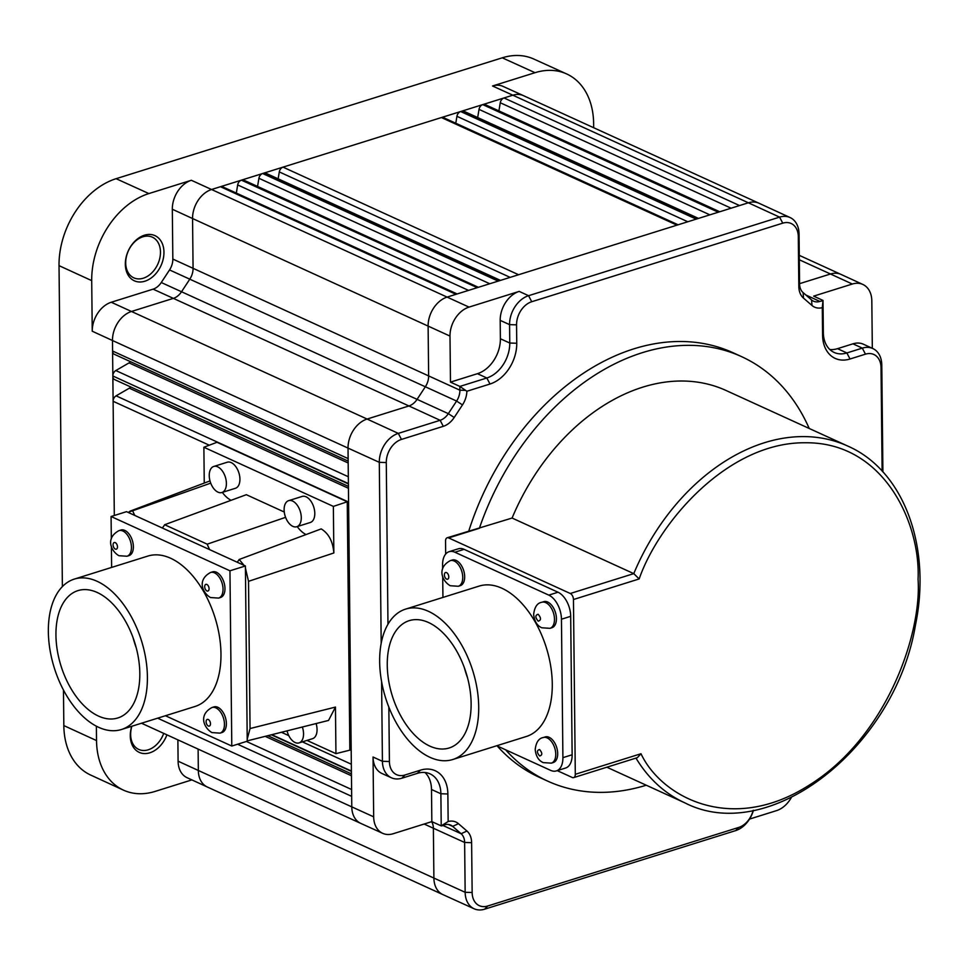 <?xml version="1.0" encoding="UTF-8"?>
<svg xmlns="http://www.w3.org/2000/svg" width="967" height="967" viewBox="0 0 967 967"><rect width="100%" height="100%" fill="white"/><g stroke="black" fill="none" stroke-linecap="round" stroke-linejoin="round"><path stroke-width="1.45" d="M445.678 554.055L445.545 541.085A4.968 2.877 72.6 0 1 447.177 537.773A4.968 2.877 72.6 0 1 448.615 537.906L570.288 593.496L633.772 573.624A196.108 141.774 -65.4 0 1 764.365 442.753A196.108 141.774 -65.4 0 1 847.745 446.065L726.06 390.487A196.108 141.774 114.6 0 0 642.68 387.175A196.108 141.774 114.6 0 0 512.087 518.046L633.772 573.624L639.163 578.943C658.249 523.751 726.93 441.883 805.535 442.765C884.442 442.088 920.765 524.114 918.058 579.33C921.902 632.491 887.525 736.636 809.113 785.204C731.052 835.137 661.102 796.651 640.988 753.728L637.374 757.657L573.649 777.613A4.968 2.877 72.6 0 1 572.222 777.468L557.258 770.639M448.615 537.906L479.378 528.284A233.337 168.693 -65.4 0 1 642.318 352.677A233.337 168.693 -65.4 0 1 741.532 356.618A233.337 168.693 -65.4 0 1 809.222 428.466M741.532 356.618L733.107 352.762A233.337 168.693 114.6 0 0 633.893 348.833A233.337 168.693 114.6 0 0 468.79 531.004M497.207 745.968A233.337 168.693 114.6 0 0 539.211 777.25L547.636 781.106A233.337 168.693 -65.4 0 1 505.632 749.812M646.258 785.216A233.337 168.693 -65.4 0 1 547.636 781.106M512.087 518.046L447.177 537.773M450.296 560.642L452.23 560.038A13.429 7.772 72.6 0 1 464.68 576.707A13.429 7.772 72.6 0 1 460.256 585.664L458.322 586.268A13.429 7.772 72.6 0 0 462.746 577.311A13.429 7.772 72.6 0 0 454.176 561.017A13.429 7.772 72.6 0 0 450.296 560.642C436.298 568.161 442.39 581.276 450.223 585.724L458.322 586.268M556.424 618.614A13.647 7.905 72.6 0 1 551.915 627.728L549.993 628.332A13.647 7.905 72.6 0 0 554.49 619.218A13.647 7.905 72.6 0 0 545.775 602.646A13.647 7.905 72.6 0 0 541.834 602.272L543.756 601.667A13.647 7.905 72.6 0 1 556.424 618.614M557.693 753.583A13.429 7.772 72.6 0 1 553.269 762.54L551.335 763.144A13.429 7.772 72.6 0 0 555.759 754.187A13.429 7.772 72.6 0 0 547.189 737.906A13.429 7.772 72.6 0 0 543.309 737.531L545.243 736.927A13.429 7.772 72.6 0 1 557.693 753.583M405.644 609.101L479.197 586.075A78.811 45.667 72.6 0 1 552.278 683.923A78.811 45.667 72.6 0 1 526.29 736.503L452.725 759.53A78.811 45.667 72.6 0 1 379.656 661.694A78.811 45.667 72.6 0 1 405.644 609.101A78.811 45.667 72.6 0 1 478.713 706.95A78.811 45.667 72.6 0 1 452.725 759.53M753.16 810.358A19.763 14.287 -65.4 0 1 738.703 827.438L487.706 906.006A19.763 14.287 -65.4 0 1 472.15 892.505L471.618 842.68A19.956 14.42 114.6 0 0 466.94 831.028L458.467 823.691A19.956 14.42 114.6 0 0 448.156 821.503L441.218 825.878L440.879 793.762A29.88 21.6 114.6 0 0 430.025 773.842A29.88 21.6 114.6 0 0 417.357 773.358L401.909 778.193L404.98 775.002A19.763 14.287 -65.4 0 1 389.411 761.513L388.843 707.143M472.15 892.505L465.151 892.299L464.631 842.462A14.976 10.83 114.6 0 0 461.114 833.723L452.653 826.374A14.976 10.83 114.6 0 0 450.719 825.129A14.976 10.83 114.6 0 0 444.361 824.887L441.822 825.891M387.259 665.163A66.723 38.668 72.6 0 1 409.246 620.645A66.723 38.668 72.6 0 1 471.122 703.468A66.723 38.668 72.6 0 1 449.123 747.999A66.723 38.668 72.6 0 1 387.259 665.163M144.881 281.216A24.828 17.95 114.6 0 0 163.955 252.182A24.828 17.95 114.6 0 0 144.397 235.223A24.828 17.95 114.6 0 0 125.335 264.269A24.828 17.95 114.6 0 0 144.881 281.216M143.297 278.206A22.338 16.149 114.6 0 0 159.809 258.165A22.338 16.149 114.6 0 0 152.363 237.181A22.338 16.149 114.6 0 0 142.862 236.806A22.338 16.149 114.6 0 0 126.363 256.847A22.338 16.149 114.6 0 0 133.797 277.831A22.338 16.149 114.6 0 0 143.297 278.206M131.875 726.241A22.338 16.149 114.6 0 0 130.642 734.533A22.338 16.149 114.6 0 0 138.74 749.425A22.338 16.149 114.6 0 0 148.241 749.8A22.338 16.149 114.6 0 0 163.701 733.373M131.742 726.29A24.828 17.95 114.6 0 0 130.279 735.851A24.828 17.95 114.6 0 0 145.316 753.583A24.828 17.95 114.6 0 0 166.904 734.835M213.743 466.457L227.257 462.226A13.647 7.905 72.6 0 1 239.925 479.173A13.647 7.905 72.6 0 1 235.416 488.287L221.902 492.517A13.647 7.905 72.6 0 1 209.247 475.571A13.647 7.905 72.6 0 1 213.743 466.457A13.647 7.905 72.6 0 1 226.399 483.403A13.647 7.905 72.6 0 1 221.902 492.517M288.625 500.664L302.139 496.434A13.647 7.905 72.6 0 1 314.795 513.38A13.647 7.905 72.6 0 1 310.298 522.494L296.784 526.725A13.647 7.905 72.6 0 1 284.117 509.778A13.647 7.905 72.6 0 1 288.625 500.664A13.647 7.905 72.6 0 1 301.281 517.611A13.647 7.905 72.6 0 1 296.784 526.725M316.112 723.546A13.647 7.905 72.6 0 1 317.055 729.553A13.647 7.905 72.6 0 1 312.559 738.667L299.045 742.898A13.647 7.905 72.6 0 1 287.03 730.859M302.357 727.015A13.647 7.905 72.6 0 1 303.541 733.784A13.647 7.905 72.6 0 1 299.045 742.898M212.003 707.506L213.937 706.901A13.429 7.772 72.6 0 1 226.387 723.57A13.429 7.772 72.6 0 1 221.963 732.527L220.029 733.131A13.429 7.772 72.6 0 0 224.453 724.174A13.429 7.772 72.6 0 0 215.883 707.88A13.429 7.772 72.6 0 0 212.003 707.506C198.005 715.024 204.097 728.139 211.93 732.587L220.029 733.131M210.588 572.464L212.522 571.86A13.429 7.772 72.6 0 1 224.973 588.528A13.429 7.772 72.6 0 1 220.549 597.485L218.615 598.09A13.429 7.772 72.6 0 0 223.039 589.133A13.429 7.772 72.6 0 0 214.469 572.839A13.429 7.772 72.6 0 0 210.588 572.464C196.591 579.982 202.683 593.097 210.516 597.546L218.615 598.09M118.989 530.629L120.923 530.025A13.429 7.772 72.6 0 1 133.373 546.681A13.429 7.772 72.6 0 1 128.949 555.638L127.015 556.243A13.429 7.772 72.6 0 0 131.439 547.286A13.429 7.772 72.6 0 0 122.869 531.004A13.429 7.772 72.6 0 0 118.989 530.629C104.992 538.148 111.084 551.25 118.917 555.711L127.015 556.243M74.338 579.088L147.891 556.061A78.811 45.667 72.6 0 1 220.972 653.897A78.811 45.667 72.6 0 1 194.983 706.49L121.419 729.517A78.811 45.667 72.6 0 1 48.35 631.681A78.811 45.667 72.6 0 1 74.338 579.088A78.811 45.667 72.6 0 1 147.407 676.924A78.811 45.667 72.6 0 1 121.419 729.517M55.941 635.15A66.723 38.668 72.6 0 1 77.94 590.619A66.723 38.668 72.6 0 1 139.816 673.455A66.723 38.668 72.6 0 1 117.817 717.973A66.723 38.668 72.6 0 1 55.941 635.15M640.988 753.728L575.292 774.301L573.455 599.516L639.163 578.943M570.288 593.496A4.968 2.877 72.6 0 1 573.455 599.516M575.292 774.301A4.968 2.877 72.6 0 1 573.649 777.613M442.632 568.886L442.584 564.921A19.86 11.507 72.6 0 1 449.135 551.673L458.37 548.785A19.86 11.507 72.6 0 1 464.1 549.341L558.019 592.227A19.86 11.507 72.6 0 1 570.687 616.33L572.138 754.78A19.86 11.507 72.6 0 1 565.586 768.028L556.363 770.917A19.86 11.507 72.6 0 1 550.622 770.361L496.748 745.75M558.019 592.227L548.785 595.116L454.877 552.23L464.1 549.341M449.135 551.673A19.86 11.507 72.6 0 1 454.877 552.23M442.934 597.437L442.705 576.356M572.138 754.78L562.903 757.669A19.86 11.507 72.6 0 1 556.363 770.917M562.903 757.669L561.452 619.218L570.687 616.33M548.785 595.116A19.86 11.507 72.6 0 1 561.452 619.218M387.972 624.247L386.28 462.54A19.763 14.287 -65.4 0 1 401.462 439.417L443.297 426.326A19.956 14.42 114.6 0 0 454.212 417.478L462.48 404.895A19.956 14.42 114.6 0 0 466.88 391.26L489.991 384.02A34.848 25.19 114.6 0 0 516.753 343.249L516.559 324.852A19.763 14.287 -65.4 0 1 531.741 301.728L782.75 223.159A19.763 14.287 -65.4 0 1 798.307 236.661L798.827 286.486A19.956 14.42 114.6 0 0 803.517 298.138L811.99 305.475A19.956 14.42 114.6 0 0 822.301 307.663L822.591 335.198A34.848 25.19 114.6 0 0 850.029 358.999L865.477 354.164A19.763 14.287 -65.4 0 1 881.034 367.653L882.122 471.074M448.156 821.503L447.866 793.967A34.848 25.19 114.6 0 0 420.427 770.167L404.98 775.002M881.034 367.653L881.783 365.018L882.907 471.92M881.783 365.018A24.731 17.89 114.6 0 0 872.85 348.555A24.731 17.89 114.6 0 0 862.31 348.12L865.477 354.164M822.301 307.663L823.002 300.435L823.34 332.551A29.88 21.6 114.6 0 0 834.122 352.435A29.88 21.6 114.6 0 0 846.862 352.955L862.31 348.12L852.942 343.829A24.767 17.902 114.6 0 1 863.507 344.252L872.85 348.555M798.307 236.661L799.056 234.026L799.576 283.851A14.976 10.83 114.6 0 0 803.093 292.59L811.567 299.939A14.976 10.83 114.6 0 0 813.465 301.172A14.976 10.83 114.6 0 0 819.847 301.426L822.929 300.664M799.056 234.026A24.731 17.89 114.6 0 0 790.124 217.563A24.731 17.89 114.6 0 0 779.571 217.128L782.75 223.159M531.741 301.728L528.574 295.697L779.571 217.128L748.373 202.792A24.828 17.95 114.6 0 1 758.926 203.215A24.828 17.95 114.6 0 1 758.962 203.227L790.124 217.563M466.88 391.26L459.857 386.425L450.477 382.134L449.993 336.081A24.767 17.902 -65.4 0 1 469.019 307.107L519.219 291.393L528.574 295.697A24.731 17.89 114.6 0 0 509.573 324.634L516.559 324.852M516.753 343.249L509.766 343.031L509.573 324.634L500.193 320.367L500.386 338.764L509.766 343.031A29.88 21.6 114.6 0 1 486.824 377.988L477.456 373.685A29.844 21.576 114.6 0 0 500.386 338.764M401.462 439.417L398.295 433.385L440.13 420.294A14.976 10.83 114.6 0 0 448.325 413.646L456.593 401.063A14.976 10.83 114.6 0 0 459.893 390.185L459.857 386.425L486.824 377.988L489.991 384.02M443.297 426.326L440.13 420.294L408.932 405.959L367.097 419.049L398.295 433.385A24.731 17.89 114.6 0 0 379.294 462.323L386.28 462.54M389.411 761.513L382.424 761.295L381.59 681.65M381.191 643.333L379.294 462.323L348.023 448.096L351.783 806.865L373.673 816.825L373.044 757.028A24.767 17.902 114.6 0 0 382.05 773.54L391.417 777.782A24.731 17.89 114.6 0 0 401.909 778.193M373.044 757.028L382.424 761.295A24.731 17.89 114.6 0 0 391.417 777.782M471.618 842.68L464.631 842.462L433.373 828.236L433.893 878.06L465.151 892.299A24.731 17.89 114.6 0 0 474.144 908.787A24.731 17.89 114.6 0 0 484.636 909.185L487.706 906.006M738.703 827.438L735.633 830.617L484.636 909.185M735.633 830.617A24.731 17.89 114.6 0 0 753.438 810.298M872.319 348.313L871.823 300.942A24.767 17.902 -65.4 0 0 862.878 284.467L841.06 274.435A24.828 17.95 114.6 0 0 841.036 274.423A24.828 17.95 114.6 0 0 830.484 273.999L852.326 284.032A24.767 17.902 -65.4 0 1 862.878 284.467M829.807 349.51A29.844 21.576 114.6 0 0 837.507 348.664L852.942 343.829M823.002 300.435L813.658 296.132L852.326 284.032M739.55 205.56L504 97.957L483.041 104.521L718.59 212.124L748.373 202.792L512.824 95.201A24.828 17.95 114.6 0 1 523.352 95.6A24.828 17.95 114.6 0 1 523.377 95.612L758.926 203.215M697.352 218.772L718.312 212.208L482.751 104.605L461.803 111.169L697.352 218.772L696.216 219.122L460.667 111.531L441.411 117.551L676.973 225.154L696.216 219.122M518.578 274.725L283.029 167.134L263.786 173.153L499.335 280.756L676.973 225.154M477.239 287.67L498.198 281.107L262.649 173.516L241.69 180.067L477.239 287.67L241.412 180.164L220.452 186.716L456.001 294.319L476.961 287.755M519.219 291.393A24.767 17.902 114.6 0 0 500.193 320.367M450.477 382.134L477.456 373.685M447.866 793.967L440.879 793.762L431.5 789.495A29.844 21.576 114.6 0 0 424.972 772.5M431.5 789.495L431.838 821.624L441.218 825.878M791.26 797.642A24.767 17.902 -65.4 0 1 776.477 810.648L749.534 819.085M464.39 667.774A66.723 38.668 -107.4 0 0 467.545 677.831M431.838 821.624L393.17 833.735A24.767 17.902 -65.4 0 1 382.678 833.324A24.767 17.902 -65.4 0 1 373.673 816.825M593.665 127.729L593.629 123.51A74.411 53.801 -65.4 0 0 566.577 73.903A74.411 53.801 -65.4 0 0 535.017 72.694L492.541 85.99L512.824 95.201L504 97.957A4.968 3.59 114.6 0 0 500.265 102.744L498.912 110.891M523.352 95.6L503.045 86.389A24.767 17.902 114.6 0 0 492.541 85.99M469.019 307.107L191.345 180.273L148.87 193.569L116.113 178.69L502.26 57.815L535.017 72.694M719.738 211.761L485.144 104.605A4.968 3.59 114.6 0 0 483.041 104.521L482.751 104.605A4.968 3.59 114.6 0 0 479.028 109.392L477.674 117.539M698.5 218.409L463.906 111.253A4.968 3.59 114.6 0 0 461.803 111.169L460.667 111.531A4.968 3.59 114.6 0 0 456.932 116.306L455.783 123.232M678.109 224.791L443.527 117.636A4.968 3.59 114.6 0 0 441.411 117.551L283.029 167.134A4.968 3.59 114.6 0 0 279.294 171.921L278.145 178.835M500.483 280.394L265.901 173.238A4.968 3.59 114.6 0 0 263.786 173.153L262.649 173.516A4.968 3.59 114.6 0 0 258.914 178.291L257.56 186.438M478.387 287.308L243.805 180.152A4.968 3.59 114.6 0 0 241.69 180.067L241.412 180.164A4.968 3.59 114.6 0 0 237.677 184.939L236.323 193.086M457.149 293.956L222.567 186.8A4.968 3.59 114.6 0 0 220.452 186.716L211.628 189.484A24.828 17.95 114.6 0 0 192.554 218.53L449.993 336.081M454.212 417.478L448.325 413.646L417.079 399.359A14.892 10.77 114.6 0 1 408.932 405.959L173.371 298.368L131.536 311.459A24.828 17.95 114.6 0 0 112.474 340.505L348.023 448.096A24.828 17.95 114.6 0 1 367.097 419.049L111.265 302.248L153.1 289.157A14.952 10.806 114.6 0 0 161.271 282.521L169.539 269.938A14.952 10.806 114.6 0 0 172.839 259.071L459.893 390.185L465.586 390.354M111.265 302.248A24.767 17.902 114.6 0 0 92.24 331.222L91.708 280.623A74.411 53.801 -65.4 0 1 148.87 193.569M348.591 502.042L116.088 395.841A4.968 3.59 114.6 0 0 113.115 401.281L112.849 376.308A4.968 3.59 114.6 0 0 114.65 379.62L348.434 486.413M348.325 476.743L115.822 370.542A4.968 3.59 114.6 0 0 112.849 375.982L112.583 351.021A4.968 3.59 114.6 0 0 114.384 354.321L348.168 461.114M116.113 178.69A74.326 53.729 114.6 0 0 59.023 265.647L62.384 586.606M63.471 690.063L63.834 725.588A74.326 53.729 114.6 0 0 90.68 775.063L123.401 790.112A74.411 53.801 -65.4 0 1 96.531 740.577L96.374 726.205M351.178 748.47L349.824 747.854L347.274 504.073L348.616 504.689M116.088 395.841L129.312 388.19A4.968 3.59 114.6 0 0 130.738 386.969M115.822 370.542L129.046 362.891A4.968 3.59 114.6 0 0 130.472 361.67M177.88 739.852L178.097 761.186A24.767 17.902 114.6 0 0 187.042 777.673L207.301 786.993A24.828 17.95 114.6 0 0 207.325 787.005L442.886 894.596A24.828 17.95 114.6 0 0 442.91 894.608A24.828 17.95 114.6 0 1 433.893 878.06L198.332 770.469A24.828 17.95 114.6 0 0 207.301 786.993M191.877 779.898L155.131 791.405A74.411 53.801 -65.4 0 1 123.401 790.112M566.577 73.903L533.772 59.023A74.326 53.729 114.6 0 0 502.26 57.815M191.345 180.273A24.767 17.902 114.6 0 0 172.319 209.247L172.839 259.071M239.212 559.458A31.029 17.986 72.6 0 1 237.108 562.178L243.974 565.308L239.212 559.458L321.213 528.901C328.732 533.518 332.938 541.532 333.845 552.967L333.361 506.394L347.25 501.776L347.274 504.073M248.519 581.336L245.425 568.076L247.214 739.09L250.054 728.55L248.519 581.336L333.845 552.967M349.824 747.854L349.849 750.15L335.948 753.644L335.452 707.082L250.054 728.55M333.361 506.394L203.88 447.25L217.007 442.282L347.25 501.776M222.337 492.384A27.306 15.823 -107.4 0 0 231.089 500.302M237.108 562.178L209.718 549.667A31.029 17.986 72.6 0 1 207.204 544.167L164.644 524.73L246.331 494.693L284.274 512.027M297.22 526.58A27.306 15.823 -107.4 0 0 305.983 534.521M203.88 447.25L204.255 483.077M247.238 740.867L328.55 720.427L335.452 707.082M286.413 731.016L287.163 731.366M306.974 740.42L335.948 753.644M164.644 524.73A31.029 17.986 72.6 0 1 162.226 527.97L134.836 515.459A31.029 17.986 72.6 0 1 132.648 510.781L210.721 483.137M247.214 739.09L247.238 741.206L231.79 746.041L229.953 570.796L111.084 516.499L126.532 511.664L127.97 512.329L132.648 510.781M207.204 544.167L285.591 517.333M245.425 568.076L245.4 565.961L243.974 565.308M229.953 570.796L245.4 565.961M127.97 512.329L134.836 515.459M162.226 527.97L209.718 549.667M111.084 516.499L111.326 538.873M111.398 546.343L111.628 567.411M165.442 715.737L231.79 746.041M133.083 637.761A66.723 38.668 -107.4 0 0 136.238 647.817M446.621 579.112A3.493 2.031 72.6 0 1 444.385 574.869A3.493 2.031 72.6 0 1 446.549 572.633A3.493 2.031 72.6 0 1 448.785 576.876A3.493 2.031 72.6 0 1 446.621 579.112M208.328 725.975A3.493 2.031 72.6 0 1 206.104 721.733A3.493 2.031 72.6 0 1 208.256 719.496A3.493 2.031 72.6 0 1 210.492 723.739A3.493 2.031 72.6 0 1 208.328 725.975M206.914 590.934A3.493 2.031 72.6 0 1 204.69 586.691A3.493 2.031 72.6 0 1 206.841 584.455A3.493 2.031 72.6 0 1 209.077 588.698A3.493 2.031 72.6 0 1 206.914 590.934M115.315 549.087A3.493 2.031 72.6 0 1 113.079 544.856A3.493 2.031 72.6 0 1 115.242 542.62A3.493 2.031 72.6 0 1 117.478 546.863A3.493 2.031 72.6 0 1 115.315 549.087M606.853 767.218L684.781 802.815A196.108 141.774 -65.4 0 1 635.984 758.092M850.029 358.999L846.862 352.955L837.507 348.664M822.591 335.198L823.34 332.551M811.99 305.475L811.567 299.939M803.517 298.138L803.093 292.59M798.827 286.486L799.576 283.851M462.48 404.895L456.593 401.063L425.335 386.776A14.892 10.77 114.6 0 0 428.635 375.945L428.115 326.121A24.828 17.95 114.6 0 1 447.177 297.074L456.001 294.319M420.427 770.167L417.357 773.358M458.467 823.691L452.653 826.374L448.519 824.5M466.94 831.028L461.114 833.723L442.85 825.431M538.22 621.165C535.114 617.454 535.089 615.157 538.148 614.263C541.254 617.973 541.278 620.27 538.22 621.165M539.634 755.989C536.721 752.519 536.697 750.356 539.562 749.522C542.487 753.003 542.511 755.154 539.634 755.989M805.886 295.008L819.847 301.426M499.335 280.756L498.198 281.107M153.1 289.157L173.371 298.368A14.892 10.77 114.6 0 0 181.53 291.756L417.079 399.359L425.335 386.776L189.786 279.173A14.892 10.77 114.6 0 0 193.074 268.355L192.554 218.53L172.319 209.247M424.162 824.029L433.373 828.236A14.892 10.77 114.6 0 0 431.657 821.684M799.576 283.669L830.484 273.999L799.322 259.772M161.271 282.521L181.53 291.756L189.786 279.173L169.539 269.938M157.645 718.179L351.783 806.865A24.828 17.95 114.6 0 0 360.776 823.388A24.828 17.95 114.6 0 0 360.812 823.413L382.678 833.324M351.674 796.349L237.592 744.227M92.24 331.222L112.474 340.505L112.583 351.021L348.144 458.612M198.114 749.087L198.332 770.469L178.097 761.186M500.265 102.744L731.125 208.195M709.875 214.843L479.028 109.392M687.791 221.757L456.932 116.306M279.294 171.921L510.153 277.372M489.773 283.742L258.914 178.291M468.536 290.39L237.677 184.939M114.311 515.496L113.115 401.281L209.283 445.207M348.398 483.573L112.849 375.982L348.398 483.911M91.708 280.623L59.023 265.647M63.834 725.588L96.531 740.577M351.601 789.507L246.416 741.459M265.188 736.346L351.456 775.752M351.335 764.22L302.381 741.858M288.782 735.645L281.409 732.273M349.849 749.848L351.19 750.465M129.312 388.19L348.446 488.287M129.046 362.891L348.18 462.988M351.42 771.376L271.34 734.799M271.812 734.69L351.408 771.05M684.781 802.815C769.309 846.367 895.249 747.588 915.483 624.936C931.717 546.319 903.577 470.361 847.745 446.065M549.993 628.332L541.822 627.776C537.205 625.842 534.473 621.406 533.639 614.444C534.546 607.046 537.265 602.985 541.834 602.272M551.335 763.144L543.236 762.612C538.595 760.606 535.911 756.254 535.198 749.546C536.056 742.305 538.764 738.292 543.309 737.531M474.144 908.787L442.91 894.608M799.286 255.348L841.036 274.423M141.496 723.231L360.776 823.388M267.835 735.682L351.444 773.878M349.824 747.962L351.178 748.579M129.892 511.217L209.996 480.901"/></g></svg>
